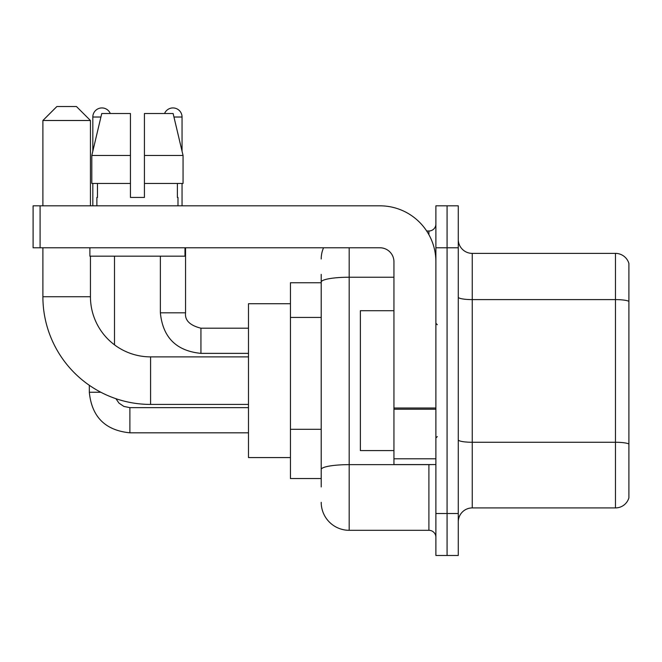 <?xml version="1.0" encoding="UTF-8"?>
<svg xmlns="http://www.w3.org/2000/svg" width="662" height="662" viewBox="0 0 662 662"><rect width="100%" height="100%" fill="white"/><g stroke="black" fill="none" stroke-linecap="round" stroke-linejoin="round"><path stroke-width="0.99" d="M321.211 486.942L321.211 282.086L321.211 282.748L290.444 282.748L290.444 478.552L321.211 478.552M435.894 513.513L435.894 555.476L447.082 555.476L447.082 513.513L447.082 555.476L458.269 555.476L458.269 513.513L447.082 513.513L447.082 247.787L447.082 513.513L435.894 513.513L435.894 247.787L447.082 247.787L447.082 205.824L447.082 247.787L458.269 247.787L458.269 513.513M458.269 247.787L458.269 205.824L435.894 205.824L435.894 247.787M349.18 247.787L349.18 530.303L428.902 530.303L428.902 464.567M426.676 230.997L428.902 230.997A6.992 6.992 0 0 0 435.894 224.004M321.211 474.356L321.211 469.499A27.969 4.857 180 0 1 349.18 464.641L428.902 464.641A6.992 1.216 0 0 0 431.334 464.567M393.94 277.229L349.18 277.229A27.969 4.857 180 0 0 321.211 282.086L321.211 274.358M435.894 537.296A6.992 6.992 0 0 0 428.902 530.303M321.211 258.974A27.969 27.969 0 0 1 323.544 247.787M349.18 530.303A27.969 27.969 0 0 1 321.211 502.326M458.269 521.904A13.985 13.985 0 0 1 472.254 507.919L615.47 507.919L615.47 253.38L472.254 253.38A13.985 13.985 0 0 1 458.269 239.396A13.985 13.985 0 0 0 472.254 253.38L472.254 507.919M628.9 263.451A13.985 13.985 0 0 0 615.47 253.38A13.985 13.985 0 0 1 628.9 263.451L628.9 497.849A13.985 13.985 0 0 1 615.47 507.919M628.9 301.549L628.9 444.012A13.985 2.425 180 0 0 615.47 442.266L472.254 442.266A13.985 2.425 -0 0 1 458.269 439.833M144.432 197.433L130.439 197.433L144.432 197.433L130.439 197.433L144.432 197.433L144.432 113.516L173.121 113.516L183.06 155.479L183.06 183.448L144.432 183.448M164.565 113.516A9.094 9.094 0 0 1 182.05 117.017L182.05 151.217L183.06 155.479L144.432 155.479M130.439 155.479L130.439 183.448L130.439 155.479L130.439 183.448L91.811 183.448L91.811 155.479L101.749 113.516L130.439 113.516L130.439 155.479L91.811 155.479L92.821 151.217L92.821 117.017L100.922 117.017M248.482 404.424L150.58 404.424A107.691 107.691 0 0 1 42.889 296.733L42.889 247.787M150.58 404.424L150.58 356.876A60.143 60.143 0 0 1 90.446 296.733L90.446 256.177M56.874 106.524L76.453 106.524L90.446 120.509L42.889 120.509L56.874 106.524M90.446 205.824L90.446 120.509M42.889 205.824L42.889 120.509M290.444 303.726L248.482 303.726L248.482 457.574L290.444 457.574M92.821 117.017A9.094 9.094 0 0 1 110.306 113.516M114.501 344.844L114.501 256.177M100.856 392.26L89.345 392.26L89.32 385.309M92.821 183.448L92.821 205.824M182.05 183.448L182.05 205.824M435.894 464.567L393.94 464.567L393.94 408.007L435.894 408.007M435.894 261.771A55.947 55.947 0 0 0 379.947 205.824L40.092 205.824L40.092 247.787L379.947 247.787A13.985 13.985 0 0 1 393.94 261.771L393.94 408.007M40.092 247.787L33.1 247.787L33.1 205.824L40.092 205.824M96.875 197.433L97.48 197.433L96.875 197.433L96.875 205.824M177.995 197.433L177.383 197.433L177.995 197.433L177.995 205.824M177.383 183.448L177.383 197.433M130.439 183.448L130.439 197.433M97.48 197.433L97.48 183.448M89.883 247.787L89.883 256.177L184.988 256.177L184.988 247.787M183.06 155.479L173.121 113.516M101.749 113.516L91.811 155.479M393.94 310.718L360.368 310.718L360.368 450.582L393.94 450.582M321.211 317.421L290.444 317.421M321.211 429.307L290.444 429.307M428.902 234.687L428.902 230.997M628.9 301.359A13.985 2.425 180 0 0 615.47 299.605L472.254 299.605A13.985 2.425 0 0 1 458.269 297.18M42.889 296.733L90.446 296.733M129.884 407.668L129.884 432.816C105.275 430.383 91.753 416.87 89.32 392.26C91.753 416.87 105.275 430.383 129.884 432.816C105.275 430.383 91.753 416.87 89.32 392.26C91.753 416.87 105.275 430.383 129.884 432.816C105.275 430.383 91.753 416.87 89.32 392.26C91.753 416.87 105.275 430.383 129.884 432.816L248.482 432.816M200.934 328.228L200.934 353.376C176.324 350.943 162.802 337.43 160.37 312.82L185.525 312.82M173.949 117.017L182.05 117.017M435.894 409.224L393.94 409.224M393.94 458.791L435.894 458.791M248.482 356.876L150.58 356.876M115.908 398.69L119.003 403.133L123.877 406.427L129.884 407.643L123.877 406.427L119.003 403.133L115.908 398.69L119.003 403.133L123.877 406.427L129.884 407.643L123.877 406.427L119.003 403.133L115.908 398.69L119.003 403.133L123.877 406.427L129.884 407.643L123.877 406.427L119.003 403.133L115.908 398.69M248.482 407.643L129.884 407.643M185.55 312.82C184.698 320.276 189.829 325.406 200.934 328.203C189.829 325.406 184.698 320.276 185.55 312.82C184.698 320.276 189.829 325.406 200.934 328.203C189.829 325.406 184.698 320.276 185.55 312.82C184.698 320.276 189.829 325.406 200.934 328.203C189.829 325.406 184.698 320.276 185.55 312.82L185.55 247.787M160.37 256.177L160.37 312.82C162.802 337.43 176.324 350.943 200.934 353.376C176.324 350.943 162.802 337.43 160.37 312.82C162.802 337.43 176.324 350.943 200.934 353.376C176.324 350.943 162.802 337.43 160.37 312.82C162.802 337.43 176.324 350.943 200.934 353.376L248.482 353.376M248.482 328.203L200.934 328.203M437.292 324.703L435.894 323.304M437.292 436.597L435.894 437.996"/></g></svg>

